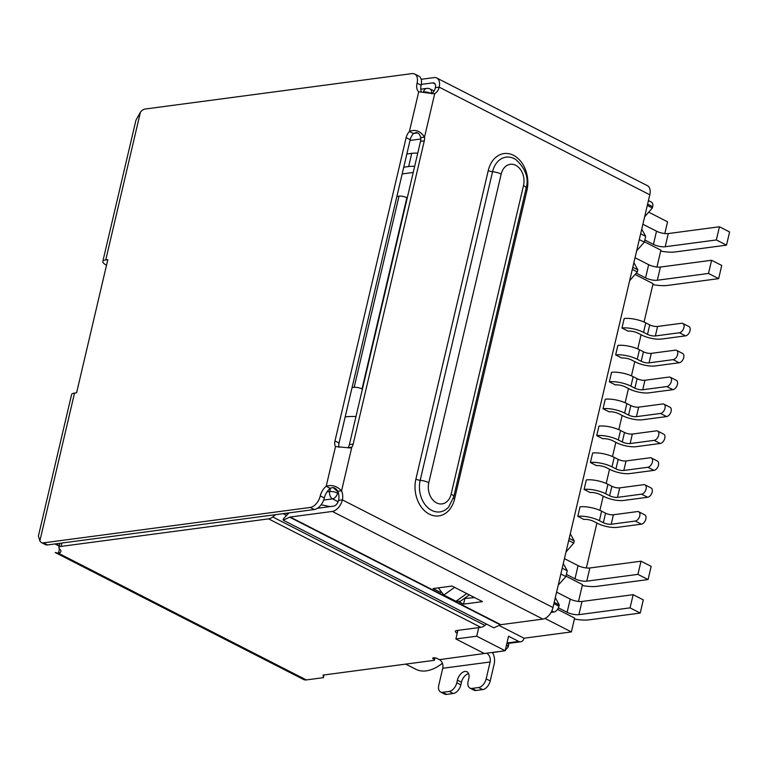 <?xml version="1.0" encoding="UTF-8"?>
<svg xmlns="http://www.w3.org/2000/svg" width="768" height="768" viewBox="0 0 768 768"><rect width="100%" height="100%" fill="white"/><g stroke="black" fill="none" stroke-linecap="round" stroke-linejoin="round"><path stroke-width="1.15" d="M478.733 627.619L476.726 636.202L455.885 638.966L484.31 653.501L505.152 650.736L476.726 636.202M505.152 650.736L508.55 636.23L518.707 641.414L507.014 642.97M498.998 625.44L524.006 638.218A5.693 4.214 -97.6 0 1 520.694 641.789A5.693 4.214 -97.6 0 1 518.707 641.414M402.173 173.933L396.893 196.426L399.014 196.138L354.163 387.35L352.042 387.629M354.163 387.35A5.693 1.738 13.2 0 1 362.016 388.925L406.867 197.712A5.693 1.738 -166.8 0 0 399.014 196.138M333.024 487.498L337.997 491.837M338.986 443.328L345.178 416.918A42.682 13.056 13.2 0 1 355.978 416.534M644.611 216.883L652.339 208.003L652.646 206.688A5.693 3.398 -62.9 0 0 651.446 202.118L648.432 200.582M652.339 208.003L647.299 205.43M554.198 602.352L559.238 604.925L555.312 597.59M551.059 612.403L553.901 612.019A5.693 3.398 -62.9 0 0 558.931 606.24L559.238 604.925M636.643 250.838L644.323 242.16L645.686 236.352L641.741 229.133M457.891 630.384L455.885 638.966M562.214 568.195L567.254 570.768L563.299 563.549M567.254 570.768L565.891 576.576L560.851 573.994M558.23 585.178L565.891 576.576M644.323 242.16L639.283 239.578M640.646 233.779L645.686 236.352M648.701 212.179L667.565 221.827L664.819 233.539M644.419 241.747L660.912 250.176L656.957 267.034M586.378 567.955L596.909 523.056M599.894 510.355L603.226 496.157M606.202 483.456L609.533 469.258M612.509 456.557L615.84 442.349M618.816 429.648L622.147 415.45M625.133 402.749L628.464 388.55M631.44 375.85L634.771 361.651M637.747 348.95L641.078 334.752M644.054 322.051L653.059 283.67L635.126 274.502M565.987 576.163L582.48 584.592L578.525 601.45M557.539 609.35L574.618 618.086L571.373 631.93L545.011 618.461M524.006 638.218L571.373 631.93M632.794 267.274L637.834 269.846L633.878 262.627M637.834 269.846L637.334 271.958L632.294 269.386M629.654 280.646L637.334 271.958M570.288 533.75L574.243 540.97L569.203 538.397M566.208 551.75L573.744 543.082L574.243 540.97M573.744 543.082L568.704 540.499M442.397 663.226A43.536 26.035 117.1 0 1 439.786 665.184A43.536 26.035 117.1 0 1 415.872 669.293L405.734 664.109M641.347 524.179A5.126 3.062 -62.9 0 0 645.59 519.907A5.126 3.062 -62.9 0 0 644.794 514.867L638.698 511.757A5.126 3.062 117.1 0 1 639.494 516.797A5.126 3.062 117.1 0 1 635.261 521.059L641.347 524.179L617.29 527.366A14.227 4.349 13.2 0 1 597.658 523.44L593.702 521.414A7.114 2.179 -166.8 0 0 583.882 519.446L577.795 516.336A15.648 4.79 13.2 0 1 599.386 520.656L603.341 522.682A5.693 1.738 -166.8 0 0 611.194 524.256L635.261 521.059M611.194 524.256L613.421 514.762L637.488 511.565A5.126 3.062 117.1 0 1 638.698 511.757M613.421 514.762A5.693 1.738 13.2 0 1 605.568 513.187L601.613 511.162A15.648 4.79 -166.8 0 0 580.022 506.842L577.795 516.336M647.654 497.27A5.126 3.062 -62.9 0 0 651.898 493.008A5.126 3.062 -62.9 0 0 651.101 487.968L645.014 484.858A5.126 3.062 117.1 0 1 645.811 489.898A5.126 3.062 117.1 0 1 641.568 494.16L647.654 497.27L623.597 500.467A14.227 4.349 13.2 0 1 603.965 496.541L600.01 494.515A7.114 2.179 -166.8 0 0 590.198 492.547L584.102 489.427A15.648 4.79 13.2 0 1 605.693 493.757L609.648 495.782A5.693 1.738 -166.8 0 0 617.501 497.357L641.568 494.16M617.501 497.357L619.728 487.862L643.795 484.666A5.126 3.062 117.1 0 1 645.014 484.858M619.728 487.862A5.693 1.738 13.2 0 1 611.875 486.288L607.92 484.262A15.648 4.79 -166.8 0 0 586.33 479.933L584.102 489.427M653.971 470.371A5.126 3.062 -62.9 0 0 658.214 466.109A5.126 3.062 -62.9 0 0 657.408 461.069L651.322 457.949A5.126 3.062 117.1 0 1 652.118 462.989A5.126 3.062 117.1 0 1 647.875 467.261L653.971 470.371L629.904 473.568A14.227 4.349 13.2 0 1 610.282 469.632L606.317 467.606A7.114 2.179 -166.8 0 0 596.506 465.648L590.41 462.528A15.648 4.79 13.2 0 1 612 466.858L615.965 468.883A5.693 1.738 -166.8 0 0 623.818 470.458L647.875 467.261M623.818 470.458L626.035 460.963L650.102 457.766A5.126 3.062 117.1 0 1 651.322 457.949M626.035 460.963A5.693 1.738 13.2 0 1 618.192 459.389L614.227 457.363A15.648 4.79 -166.8 0 0 592.637 453.034L590.41 462.528M660.278 443.472A5.126 3.062 -62.9 0 0 664.522 439.21A5.126 3.062 -62.9 0 0 663.725 434.17L657.629 431.05A5.126 3.062 117.1 0 1 658.426 436.09A5.126 3.062 117.1 0 1 654.182 440.362L660.278 443.472L636.211 446.669A14.227 4.349 13.2 0 1 616.589 442.733L612.624 440.707A7.114 2.179 -166.8 0 0 602.813 438.739L596.726 435.629A15.648 4.79 13.2 0 1 618.307 439.958L622.272 441.984A5.693 1.738 -166.8 0 0 630.125 443.549L654.182 440.362M630.125 443.549L632.352 434.054L656.41 430.867A5.126 3.062 117.1 0 1 657.629 431.05M632.352 434.054A5.693 1.738 13.2 0 1 624.499 432.49L620.534 430.464A15.648 4.79 -166.8 0 0 598.944 426.134L596.726 435.629M666.586 416.573A5.126 3.062 -62.9 0 0 670.829 412.301A5.126 3.062 -62.9 0 0 670.032 407.261L663.936 404.15A5.126 3.062 117.1 0 1 664.733 409.19A5.126 3.062 117.1 0 1 660.499 413.453L666.586 416.573L642.528 419.77A14.227 4.349 13.2 0 1 622.896 415.834L618.941 413.808A7.114 2.179 -166.8 0 0 609.12 411.84L603.034 408.73A15.648 4.79 13.2 0 1 624.624 413.05L628.579 415.075A5.693 1.738 -166.8 0 0 636.432 416.65L660.499 413.453M636.432 416.65L638.659 407.155L662.726 403.958A5.126 3.062 117.1 0 1 663.936 404.15M638.659 407.155A5.693 1.738 13.2 0 1 630.806 405.581L626.851 403.555A15.648 4.79 -166.8 0 0 605.261 399.235L603.034 408.73M685.517 335.866A5.126 3.062 -62.9 0 0 689.76 331.603A5.126 3.062 -62.9 0 0 688.963 326.563L682.867 323.443A5.126 3.062 117.1 0 1 683.664 328.483A5.126 3.062 117.1 0 1 679.421 332.755L685.517 335.866L661.45 339.062A14.227 4.349 13.2 0 1 641.827 335.126L637.862 333.11A7.114 2.179 -166.8 0 0 628.051 331.142L621.965 328.022A15.648 4.79 13.2 0 1 643.546 332.352L647.51 334.378A5.693 1.738 -166.8 0 0 655.363 335.952L679.421 332.755M655.363 335.952L657.59 326.458L681.648 323.261A5.126 3.062 117.1 0 1 682.867 323.443M657.59 326.458A5.693 1.738 13.2 0 1 649.738 324.883L645.773 322.858A15.648 4.79 -166.8 0 0 624.182 318.528L621.965 328.022M679.21 362.765A5.126 3.062 -62.9 0 0 683.453 358.502A5.126 3.062 -62.9 0 0 682.646 353.462L676.56 350.352A5.126 3.062 117.1 0 1 677.357 355.392A5.126 3.062 117.1 0 1 673.114 359.654L679.21 362.765L655.142 365.962A14.227 4.349 13.2 0 1 635.52 362.035L631.555 360.01A7.114 2.179 -166.8 0 0 621.744 358.042L615.648 354.922A15.648 4.79 13.2 0 1 637.238 359.251L641.203 361.277A5.693 1.738 -166.8 0 0 649.056 362.851L673.114 359.654M649.056 362.851L651.274 353.357L675.341 350.16A5.126 3.062 117.1 0 1 676.56 350.352M651.274 353.357A5.693 1.738 13.2 0 1 643.43 351.782L639.466 349.757A15.648 4.79 -166.8 0 0 617.875 345.427L615.648 354.922M672.893 389.674A5.126 3.062 -62.9 0 0 677.136 385.402A5.126 3.062 -62.9 0 0 676.339 380.362L670.253 377.251A5.126 3.062 117.1 0 1 671.05 382.291A5.126 3.062 117.1 0 1 666.806 386.554L672.893 389.674L648.835 392.861A14.227 4.349 13.2 0 1 629.203 388.934L625.248 386.909A7.114 2.179 -166.8 0 0 615.437 384.941L609.341 381.83A15.648 4.79 13.2 0 1 630.931 386.15L634.886 388.176A5.693 1.738 -166.8 0 0 642.739 389.75L666.806 386.554M642.739 389.75L644.966 380.256L669.034 377.059A5.126 3.062 117.1 0 1 670.253 377.251M644.966 380.256A5.693 1.738 13.2 0 1 637.114 378.682L633.158 376.656A15.648 4.79 -166.8 0 0 611.568 372.336L609.341 381.83M644.832 240L653.424 244.387A8.534 2.611 -166.8 0 0 665.194 246.749L716.352 239.952L719.443 226.771L729.6 231.955L726.509 245.146L675.35 251.933A22.762 6.97 13.2 0 1 660.701 251.088M665.194 246.749L668.285 233.558L719.443 226.771M716.352 239.952L726.509 245.146M636.307 273.149L645.562 277.882A8.534 2.611 -166.8 0 0 657.341 280.243L708.499 273.446L711.59 260.266L721.747 265.45L718.646 278.64L667.498 285.427A22.762 6.97 13.2 0 1 652.848 284.582M657.341 280.243L660.432 267.053L711.59 260.266M708.499 273.446L718.646 278.64M660.432 267.053A8.534 2.611 13.2 0 1 648.653 264.691L635.03 257.731M417.754 153.158A22.762 6.97 -166.8 0 0 411.744 153.35L406.838 154.003L410.026 140.438L420.797 139.008M411.744 153.35L408.653 166.541A22.762 6.97 13.2 0 1 414.653 166.349M668.285 233.558A8.534 2.611 13.2 0 1 656.515 231.197L642.883 224.237M416.65 132.432L416.506 133.046L413.597 133.43M416.506 133.046A22.762 6.97 13.2 0 1 417.821 132.902M408.653 166.541L403.747 167.194M413.222 172.474L402.163 173.933M558.394 607.834L567.13 612.298A8.534 2.611 -166.8 0 0 578.899 614.659L630.058 607.862L640.214 613.056L589.056 619.843A22.762 6.97 13.2 0 1 574.406 618.998M578.899 614.659L582 601.469L633.149 594.682L630.058 607.862M640.214 613.056L643.306 599.866L633.149 594.682M648.067 579.562L651.158 566.371L641.011 561.187L637.92 574.368L648.067 579.562L596.909 586.349A22.762 6.97 13.2 0 1 582.269 585.504M637.92 574.368L586.762 581.165A8.534 2.611 -166.8 0 1 574.982 578.803L578.074 565.613L564.451 558.653M641.011 561.187L589.853 567.974A8.534 2.611 13.2 0 1 578.074 565.613M582 601.469A8.534 2.611 13.2 0 1 570.221 599.107L556.598 592.147M566.4 574.416L574.982 578.803M457.238 633.197L457.066 633.11A5.693 1.738 13.2 0 1 455.309 631.306A5.693 1.738 13.2 0 1 456.797 630.528L480.816 627.341A11.386 6.806 -62.9 0 0 484.934 625.421L486.576 624.125M275.626 514.666L272.717 516.95A11.386 6.806 117.1 0 1 268.598 518.861L61.114 546.403A8.534 2.611 -166.8 0 0 58.886 547.574A8.534 2.611 -166.8 0 0 59.645 549.053A14.227 4.349 13.2 0 1 60.912 551.52A14.227 4.349 13.2 0 1 58.454 553.229L55.2 552.518L303.6 679.507A11.386 6.806 -62.9 0 0 306.307 679.92L323.366 677.664L323.088 675.082L433.738 660.394A2.842 0.874 -166.8 0 0 434.477 660A2.842 0.874 -166.8 0 0 433.603 659.107A2.842 0.874 13.2 0 1 432.73 658.205A2.842 0.874 13.2 0 1 434.486 657.811A2.842 0.874 13.2 0 1 437.395 658.598L439.421 659.635L486.518 653.213M491.242 652.579A2.842 0.874 -166.8 0 0 492.48 652.598L503.827 650.909M490.214 680.947L486.154 678.864A8.534 5.107 117.1 0 1 478.608 687.533L482.678 689.606A8.534 5.107 -62.9 0 0 490.214 680.947L494.17 664.061A12.374 9.168 -97.6 0 0 492.528 652.589M486.154 678.864L490.109 661.987A6.691 4.954 82.4 0 0 486.797 653.347M490.109 661.987L442.742 668.275A6.691 4.954 82.4 0 0 439.421 659.635M442.742 668.275L438.787 685.152A8.534 5.107 -62.9 0 0 440.582 691.997A8.534 5.107 -62.9 0 0 442.618 692.314L449.242 691.43A8.534 5.107 -62.9 0 0 456.787 682.762L457.402 680.131A8.534 5.107 117.1 0 1 466.973 671.77A8.534 5.107 117.1 0 1 468.768 678.614L468.154 681.254A8.534 5.107 -62.9 0 0 469.949 688.099A8.534 5.107 -62.9 0 0 471.984 688.416L478.608 687.533M324 674.957L323.366 677.664M306.307 679.92L58.454 553.229L59.472 548.89M506.669 644.275L508.176 647.05L505.277 650.218M321.139 504.768L330.269 506.602M106.531 265.171L106.31 265.066A11.386 3.485 13.2 0 1 102.806 261.456A11.386 3.485 13.2 0 1 105.763 259.91L140.429 112.118L135.926 120.25L102.806 261.456M508.176 647.05L508.714 644.746A5.693 1.738 -166.8 0 0 506.976 642.95M440.582 691.997L444.643 694.08A8.534 5.107 -62.9 0 0 446.678 694.387L442.618 692.314M41.414 542.554L45.475 544.637A8.534 5.107 -62.9 0 0 47.51 544.944L43.45 542.87A8.534 5.107 -62.9 0 1 41.414 542.554A8.534 5.107 -62.9 0 1 39.869 540.874L38.4 536.074L71.568 394.646A11.386 3.485 13.2 0 1 74.525 393.091L76.589 392.822L107.827 259.632L105.763 259.91M482.678 689.606L476.045 690.49L471.984 688.416M469.949 688.099L474.01 690.182A8.534 5.107 -62.9 0 0 476.045 690.49M468.595 673.613A8.534 5.107 -62.9 0 0 461.462 682.205L460.848 684.845L456.787 682.762M449.242 691.43L453.302 693.504A8.534 5.107 -62.9 0 0 460.848 684.845M453.302 693.504L446.678 694.387M43.45 542.87L310.214 507.456A11.386 6.806 -62.9 0 0 320.266 495.898A11.386 6.806 117.1 0 1 326.198 486.259C331.709 484.531 336.835 486.038 341.578 490.79A11.386 8.429 -97.6 0 1 342.374 499.882A11.386 6.806 117.1 0 1 332.323 511.44L542.928 619.094A11.386 6.806 -62.9 0 0 552.979 607.536L649.795 194.794A11.386 6.806 -62.9 0 0 647.395 185.664L436.781 78.01A11.386 6.806 117.1 0 1 439.181 87.139A11.386 8.429 -97.6 0 1 434.746 93.552L434.39 93.619M335.51 446.573A8.534 5.107 117.1 0 1 334.992 440.928L406.138 137.626A8.534 5.107 117.1 0 1 409.411 131.482C415.382 129.082 420.422 130.973 424.522 137.146A8.534 6.326 -97.6 0 1 424.31 140.822L353.174 444.115A8.534 6.326 -97.6 0 1 351.802 447.197L350.016 447.946L335.51 446.573L326.198 486.259L330.259 488.342A11.386 6.806 -62.9 0 0 324.326 497.981L320.266 495.898M433.594 93.706L418.723 91.786A11.386 6.806 117.1 0 1 417.072 83.155A11.386 6.806 -62.9 0 0 414.672 74.026A11.386 6.806 -62.9 0 0 411.974 73.613L145.2 109.018A8.534 5.107 -62.9 0 0 140.429 112.118M438.326 587.866L443.808 595.037L454.589 587.357M466.771 593.587L455.99 601.267L460.349 601.277L469.315 594.883M455.99 601.267L443.808 595.037M417.072 83.155L421.133 85.229A11.386 6.806 -62.9 0 0 418.742 76.099L414.672 74.026M421.133 85.229A11.386 6.806 -62.9 0 0 421.459 92.102M418.723 91.786L409.411 131.482L413.472 133.555A8.534 5.107 -62.9 0 0 410.198 139.709L339.062 443.002A8.534 5.107 -62.9 0 0 339.005 447.331M310.214 507.456L314.275 509.53A11.386 6.806 -62.9 0 0 324.326 497.981M314.275 509.53L47.51 544.944M413.472 133.555C417.062 131.597 419.482 132.96 420.73 137.645L424.522 137.146L434.746 93.552M330.259 488.342C333.293 486.854 335.798 487.843 337.786 491.299L341.578 490.79L351.802 447.197L348.01 447.706A8.534 6.326 82.4 0 0 349.392 444.624L420.528 141.322A8.534 6.326 82.4 0 0 420.73 137.645M431.616 93.648A11.386 8.429 82.4 0 0 435.389 87.638A5.693 3.398 -62.9 0 0 434.189 83.078A5.693 3.398 -62.9 0 0 432.835 82.867L421.306 84.394M317.434 508.301L333.552 506.16A5.693 3.398 -62.9 0 0 338.582 500.381A11.386 8.429 82.4 0 0 337.786 491.299M288.989 512.89L283.277 518.938L283.229 520.186L493.843 627.84L500.285 624.845A2.842 1.699 -62.9 0 1 500.794 624.691L542.928 619.094M436.781 78.01A11.386 6.806 117.1 0 0 434.074 77.587L421.171 79.306M459.034 601.834L463.546 604.138L482.486 601.622L452.026 586.051L433.085 588.566L440.784 592.502M500.285 624.845L289.67 517.181A2.842 1.699 117.1 0 1 290.179 517.027L332.323 511.44M464.17 598.55L474.557 597.562M464.774 598.858L463.546 604.138M289.67 517.181L283.229 520.186M59.338 545.683L55.747 543.85M421.93 92.17L423.35 92.381M330.528 488.112L329.731 491.53L327.024 491.885M434.054 90.998L430.099 88.973A5.693 3.398 117.1 0 1 431.299 93.542L431.28 93.619M431.491 93.638L431.299 93.542A5.693 1.738 -166.8 0 0 423.446 91.968A5.693 4.214 -97.6 0 1 426.758 88.397L420.768 89.194M338.15 501.734L332.554 498.874A5.693 4.214 -97.6 0 1 329.731 491.53A5.693 1.738 13.2 0 1 337.584 493.104A5.693 3.398 117.1 0 1 332.554 498.874L323.702 500.054M337.891 491.779L337.584 493.104L338.534 493.584M652.646 206.688L647.606 204.106M553.891 603.667L558.931 606.24M553.901 612.019L551.798 610.944M603.341 522.682L605.568 513.187M599.386 520.656L601.613 511.162M611.875 486.288L609.648 495.782M605.693 493.757L607.92 484.262M615.965 468.883L618.192 459.389M612 466.858L614.227 457.363M622.272 441.984L624.499 432.49M618.307 439.958L620.534 430.464M628.579 415.075L630.806 405.581M624.624 413.05L626.851 403.555M647.51 334.378L649.738 324.883M643.546 332.352L645.773 322.858M641.203 361.277L643.43 351.782M637.238 359.251L639.466 349.757M634.886 388.176L637.114 378.682M630.931 386.15L633.158 376.656M645.562 277.882L648.653 264.691M653.424 244.387L656.515 231.197M589.853 567.974L586.762 581.165M567.13 612.298L570.221 599.107M480.816 627.341L268.598 518.861M433.91 657.782L433.603 659.107M61.114 546.403L61.901 543.034M484.934 625.421L272.717 516.95M457.699 630.403L457.066 633.11M286.579 515.443L283.114 513.667M39.869 540.874L74.525 393.091M461.462 682.205L457.402 680.131M286.243 513.254L287.866 514.08M410.198 139.709L406.138 137.626M339.062 443.002L334.992 440.928M649.795 194.794L439.181 87.139L435.389 87.638M420.528 141.322L424.31 140.822M353.174 444.115L349.392 444.624M338.582 500.381L342.374 499.882L552.979 607.536M435.149 84.048L432.835 82.867M415.882 479.126L488.256 170.554A27.12 20.093 -97.6 0 1 513.504 155.309A27.12 20.093 -97.6 0 1 526.963 190.339L454.589 498.912A27.12 20.093 -97.6 0 1 429.341 514.157A27.12 20.093 -97.6 0 1 415.882 479.126A4.272 1.306 13.2 0 0 420.182 480.307A23.299 17.261 82.4 0 0 427.651 507.494A23.299 17.261 82.4 0 0 448.742 506.899L453.763 496.8A8.534 2.611 -166.8 0 0 451.142 494.093A15.648 11.597 -97.6 0 1 436.57 502.896A15.648 11.597 -97.6 0 1 428.803 482.678L501.178 174.106A15.648 11.597 -97.6 0 1 515.75 165.312A15.648 11.597 -97.6 0 1 523.517 185.53A8.534 2.611 13.2 0 1 526.138 188.227C529.018 178.195 525.629 168.672 515.981 159.667A23.299 17.261 82.4 0 0 492.557 171.734A4.272 1.306 13.2 0 1 488.256 170.554M500.794 624.691L290.179 517.027M526.963 190.339A4.272 1.306 13.2 0 1 525.84 189.533M501.178 174.106A8.534 2.611 13.2 0 0 492.557 171.734L420.182 480.307A8.534 2.611 13.2 0 1 428.803 482.678M453.437 498.067A4.272 1.306 -166.8 0 0 454.589 498.912M523.517 185.53L451.142 494.093M430.099 88.973A5.693 5.693 0 0 0 426.758 88.397M59.232 546.115L54.998 543.946M507.869 643.488L520.694 641.789M442.435 663.341L439.786 665.184M434.986 657.869L434.477 660M58.886 547.574L59.894 543.302M526.138 188.227L453.763 496.8"/></g></svg>

